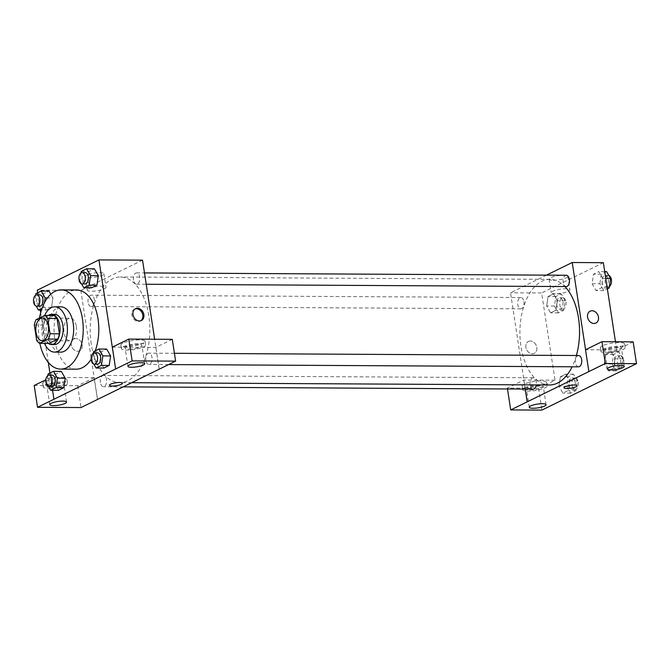 <?xml version="1.0" encoding="UTF-8"?>
<svg xmlns="http://www.w3.org/2000/svg" width="670" height="670" viewBox="0 0 670 670"><rect width="100%" height="100%" fill="white"/><g stroke="black" fill="none" stroke-linecap="round" stroke-linejoin="round"><path stroke-width="0.5" stroke-dasharray="3.35 2.51" d="M76.38 326.516A11.315 6.39 90.3 0 1 70.149 340.863A11.315 6.39 90.3 0 1 63.818 329.506A11.315 6.39 90.3 0 1 70.275 318.225A11.315 6.39 90.3 0 1 76.38 326.516M49.011 343.375A14.606 8.249 90.3 0 1 46.012 340.368L36.674 340.318M54.052 315.503L45.393 319.749A14.606 8.249 90.3 0 0 43.676 325.067L46.012 340.368M48.357 315.47A15.092 8.517 -89.7 0 0 43.006 329.389A15.092 8.517 -89.7 0 0 48.207 343.375M54.563 344.548A15.092 8.517 90.3 0 1 46.121 329.406A15.092 8.517 90.3 0 1 54.722 314.364M45.393 319.749L36.054 319.699M43.676 325.067L34.329 325.017M44.639 315.486A22.638 12.78 -89.7 0 0 44.496 343.35M60.995 306.852A22.638 12.78 -89.7 0 0 48.089 329.422A22.638 12.78 -89.7 0 0 60.744 352.127M39.505 317.999A39.614 22.37 -89.7 0 0 39.857 343.325M76.221 369.187A39.614 22.37 90.3 0 1 54.069 329.456A39.614 22.37 90.3 0 1 76.656 289.959M95.232 350.846A39.614 22.37 90.3 0 1 91.212 359.154M37.646 292.807L40.284 310.043M40.686 312.656L48.299 362.403M49.932 373.073L52.57 390.309M93.574 351.658L101.363 351.7L106.706 349.078L101.363 351.7L99.939 361.189L103.867 368.056L99.939 361.189L92.159 361.147L93.834 364.086M48.165 373.935L55.953 373.986L61.297 371.364L55.953 373.986L54.53 383.475L58.457 390.342L54.53 383.475L46.749 383.433L48.433 386.372M35.887 293.678L43.667 293.72L49.011 291.098L43.667 293.72L42.252 303.209L46.171 310.076L51.515 307.455L52.938 297.966L50.803 294.231L52.938 297.966L47.47 297.932M81.296 271.392L89.076 271.434L94.42 268.812L89.076 271.434L87.661 280.923L91.581 287.79L87.661 280.923L79.872 280.881L81.556 283.82M75.752 338.526A6.599 5.243 63.9 0 0 73.817 338.961A6.599 5.243 63.9 0 0 72.017 347.194A6.599 5.243 63.9 0 0 79.638 350.812A6.599 5.243 63.9 0 0 81.899 343.727A6.599 5.243 63.9 0 0 75.752 338.526A6.599 5.243 -116.1 0 1 81.899 343.727A6.599 5.243 -116.1 0 1 79.638 350.812A6.599 5.243 -116.1 0 1 72.017 347.194A6.599 5.243 -116.1 0 1 73.817 338.961A6.599 5.243 -116.1 0 1 75.752 338.526M34.195 385.501L77.687 385.744L94.135 377.671L97.477 399.479M94.135 377.671L50.644 377.428L53.985 399.245M142.534 260.153L80.835 290.428L37.244 290.185M80.835 290.428L97.527 399.479M44.706 381.481A12.261 2.739 171.3 0 0 42.704 383.391A12.261 2.739 171.3 0 0 55.241 384.245A12.261 2.739 171.3 0 0 66.95 379.681A12.261 2.739 171.3 0 0 58.114 378.391A12.261 2.739 171.3 0 0 44.706 381.481M50.644 377.428L45.836 379.79M45.267 385.116A12.261 2.739 -8.7 0 1 58.675 382.034A12.261 2.739 -8.7 0 1 67.502 383.315A12.261 2.739 -8.7 0 1 55.794 387.88A12.261 2.739 -8.7 0 1 43.265 387.026A12.261 2.739 -8.7 0 1 45.267 385.116M50.753 387.444A8.492 1.893 171.3 0 0 59.488 386.247A8.492 1.893 171.3 0 0 63.776 383.885A8.492 1.893 171.3 0 0 60.007 382.905A8.492 1.893 171.3 0 0 51.28 384.094A8.492 1.893 171.3 0 0 46.992 386.456A8.492 1.893 171.3 0 0 50.753 387.444M77.687 385.744L81.028 407.553M86.748 275.152A9.464 2.111 171.3 0 0 85.207 276.626A9.464 2.111 171.3 0 0 94.88 277.279A9.464 2.111 171.3 0 0 103.917 273.762A9.464 2.111 171.3 0 0 97.1 272.765A9.464 2.111 171.3 0 0 86.748 275.152M88.817 288.67A9.464 2.111 -8.7 0 1 99.168 286.291A9.464 2.111 -8.7 0 1 105.986 287.288A9.464 2.111 -8.7 0 1 96.949 290.805A9.464 2.111 -8.7 0 1 87.276 290.144A9.464 2.111 -8.7 0 1 88.817 288.67M172.282 339.322L155.834 347.395L112.342 347.152M155.834 347.395L159.175 369.203M159.217 369.178L154.636 339.221M135.013 308.971A6.599 5.243 63.9 0 0 134.477 309.188A6.599 5.243 63.9 0 0 132.216 316.282A6.599 5.243 63.9 0 0 138.363 321.483A6.599 5.243 63.9 0 0 140.298 321.047A6.599 5.243 63.9 0 0 140.792 320.754M122.853 343.132A12.261 2.739 171.3 0 0 120.851 345.042A12.261 2.739 171.3 0 0 133.389 345.887A12.261 2.739 171.3 0 0 145.097 341.332A12.261 2.739 171.3 0 0 136.261 340.042A12.261 2.739 171.3 0 0 122.853 343.132M123.406 346.767A12.261 2.739 -8.7 0 1 136.822 343.677A12.261 2.739 -8.7 0 1 145.65 344.966A12.261 2.739 -8.7 0 1 133.941 349.531A12.261 2.739 -8.7 0 1 121.412 348.676A12.261 2.739 -8.7 0 1 123.406 346.767M128.9 349.095A8.492 1.893 171.3 0 0 137.635 347.897A8.492 1.893 171.3 0 0 141.923 345.536A8.492 1.893 171.3 0 0 138.154 344.548A8.492 1.893 171.3 0 0 129.427 345.745A8.492 1.893 171.3 0 0 125.139 348.107A8.492 1.893 171.3 0 0 128.9 349.095M122.442 383.274L122.442 383.274A6.599 1.474 171.3 0 0 115.692 382.813A6.599 1.474 171.3 0 0 109.394 385.275L109.394 385.275M133.506 280.052A5.662 3.199 90.3 0 1 136.621 272.883A5.662 3.199 90.3 0 1 139.787 278.561A5.662 3.199 90.3 0 1 136.563 284.197A5.662 3.199 90.3 0 1 133.506 280.052M100.383 382.603A5.662 3.199 90.3 0 1 103.498 375.435A5.662 3.199 90.3 0 1 106.555 379.58A5.662 3.199 90.3 0 1 103.44 386.749A5.662 3.199 90.3 0 1 100.383 382.603M145.792 360.318A5.662 3.199 90.3 0 1 148.908 353.149A5.662 3.199 90.3 0 1 151.956 357.294A5.662 3.199 90.3 0 1 148.84 364.463A5.662 3.199 90.3 0 1 145.792 360.318M88.097 302.338A5.662 3.199 90.3 0 1 91.212 295.168A5.662 3.199 90.3 0 1 94.269 299.314A5.662 3.199 90.3 0 1 91.154 306.483A5.662 3.199 90.3 0 1 88.097 302.338M91.237 343.945A52.821 29.823 90.3 0 1 120.324 276.995A52.821 29.823 90.3 0 1 148.824 315.687A52.821 29.823 90.3 0 1 119.737 382.637A52.821 29.823 90.3 0 1 91.237 343.945M576.393 355.502A52.821 29.823 90.3 0 1 572.121 366.791M549.425 384.999A52.821 29.823 90.3 0 1 519.895 332.019A52.821 29.823 90.3 0 1 550.011 279.365A52.821 29.823 90.3 0 1 564.919 286.559M566.318 275.244A5.662 3.199 -89.7 0 0 563.194 282.422A5.662 3.199 -89.7 0 0 566.25 286.567M533.127 389.111A5.662 3.199 90.3 0 1 529.962 383.433A5.662 3.199 90.3 0 1 533.186 377.796A5.662 3.199 90.3 0 1 536.243 381.942A5.662 3.199 90.3 0 1 536.235 384.923M578.537 366.825A5.662 3.199 90.3 0 1 575.371 361.155A5.662 3.199 90.3 0 1 578.595 355.51M523.957 301.676A5.662 3.199 90.3 0 1 520.841 308.845A5.662 3.199 90.3 0 1 517.676 303.167A5.662 3.199 90.3 0 1 520.908 297.53A5.662 3.199 90.3 0 1 523.957 301.676M588.913 371.565L585.521 349.757M546.502 275.135L510.532 292.79L525.263 389.069M577.046 385.778L577.046 385.778A6.599 1.474 171.3 0 0 574.115 385.007A6.599 1.474 171.3 0 0 567.322 385.937A6.599 1.474 171.3 0 0 563.989 387.771L563.989 387.771M539.518 385.535A8.492 1.893 171.3 0 0 530.791 386.732A8.492 1.893 171.3 0 0 526.503 389.094A8.492 1.893 171.3 0 0 530.263 390.082A8.492 1.893 171.3 0 0 538.998 388.885A8.492 1.893 171.3 0 0 543.286 386.523A8.492 1.893 171.3 0 0 539.518 385.535M524.769 387.754A12.261 2.739 -8.7 0 1 538.186 384.664A12.261 2.739 -8.7 0 1 547.013 385.953A12.261 2.739 -8.7 0 1 535.305 390.518A12.261 2.739 -8.7 0 1 522.768 389.664A12.261 2.739 -8.7 0 1 524.769 387.754M524.216 384.119A12.261 2.739 171.3 0 0 522.215 386.029A12.261 2.739 171.3 0 0 534.752 386.883A12.261 2.739 171.3 0 0 546.452 382.319A12.261 2.739 171.3 0 0 537.625 381.029A12.261 2.739 171.3 0 0 524.216 384.119M617.665 347.186A8.492 1.893 171.3 0 0 608.938 348.383A8.492 1.893 171.3 0 0 604.65 350.745A8.492 1.893 171.3 0 0 613.326 351.331A8.492 1.893 171.3 0 0 621.425 348.174A8.492 1.893 171.3 0 0 617.665 347.186M602.916 349.405A12.261 2.739 -8.7 0 1 616.325 346.315A12.261 2.739 -8.7 0 1 625.16 347.604A12.261 2.739 -8.7 0 1 613.452 352.16A12.261 2.739 -8.7 0 1 600.915 351.315A12.261 2.739 -8.7 0 1 602.916 349.405M602.364 345.77A12.261 2.739 171.3 0 0 600.362 347.68A12.261 2.739 171.3 0 0 612.899 348.526A12.261 2.739 171.3 0 0 624.599 343.97A12.261 2.739 171.3 0 0 615.772 342.68A12.261 2.739 171.3 0 0 602.364 345.77M633.158 341.859L616.71 349.933L585.572 349.757M555.02 380.208L523.831 380.032L507.374 388.106L538.563 388.282L555.02 380.208L541.662 292.958L510.532 292.79M507.374 388.106L507.508 388.969M538.563 388.282L541.904 410.09M523.831 380.032L525.213 389.069M566.736 386.288L570.656 393.156L575.999 390.535L577.423 381.046L573.495 374.178L568.152 376.8L566.736 386.288L558.947 386.247L562.875 393.114L568.219 390.493L569.634 381.004L565.715 374.136L560.371 376.758L558.947 386.247L562.875 393.106L568.219 390.493L569.642 381.004L565.706 374.145M554.45 306.022L558.378 312.89L563.721 310.269L565.137 300.78L561.217 293.912L555.874 296.534L554.45 306.022L546.67 305.981L550.589 312.848L555.933 310.227L557.365 300.738L553.428 293.879L548.085 296.492L546.661 305.981L550.598 312.84M592.079 283.695L596.007 290.554L601.342 287.941L602.766 278.46L598.838 271.593L593.494 274.206L592.071 283.695L595.999 290.562L601.342 287.941L602.766 278.452L598.838 271.584L593.494 274.206L592.079 283.695L599.859 283.737L603.787 290.613L607.363 288.854M622.832 358.76L618.904 351.892L613.561 354.514L612.145 364.003L616.065 370.878L621.408 368.249L622.832 358.76L615.043 358.718L611.124 351.851L605.781 354.472L604.348 363.961L608.285 370.828L613.628 368.207L615.043 358.718L611.115 351.859M612.145 364.003L604.357 363.961L608.285 370.82M616.065 370.878L608.285 370.828L613.628 368.207L615.052 358.726M603.36 262.682L541.662 292.958M616.71 349.933L615.462 341.759M553.345 280.278A9.464 2.111 171.3 0 0 563.076 278.946A9.464 2.111 171.3 0 0 567.858 276.316A9.464 2.111 171.3 0 0 558.185 275.655A9.464 2.111 171.3 0 0 549.149 279.172A9.464 2.111 171.3 0 0 553.345 280.278M555.413 293.803A9.464 2.111 -8.7 0 1 551.217 292.698A9.464 2.111 -8.7 0 1 560.254 289.18A9.464 2.111 -8.7 0 1 569.927 289.834A9.464 2.111 -8.7 0 1 565.145 292.463A9.464 2.111 -8.7 0 1 555.413 293.803M590.111 311.182L590.111 311.182A6.599 5.243 63.9 0 0 587.85 318.275A6.599 5.243 63.9 0 0 593.997 323.468A6.599 5.243 63.9 0 0 595.931 323.041L595.931 323.041M530.355 341.022A6.599 5.243 63.9 0 0 528.421 341.457A6.599 5.243 63.9 0 0 526.62 349.698A6.599 5.243 63.9 0 0 534.233 353.316A6.599 5.243 63.9 0 0 536.494 346.222A6.599 5.243 63.9 0 0 530.355 341.022A6.599 5.243 -116.1 0 1 536.503 346.222A6.599 5.243 -116.1 0 1 534.241 353.316A6.599 5.243 -116.1 0 1 526.62 349.698A6.599 5.243 -116.1 0 1 528.421 341.457A6.599 5.243 -116.1 0 1 530.355 341.022M606.626 271.626L601.283 274.248L599.859 283.737M608.285 279.608A5.662 3.199 90.3 0 1 605.169 286.777A5.662 3.199 90.3 0 1 602.012 281.099A5.662 3.199 90.3 0 1 605.236 275.462A5.662 3.199 90.3 0 1 608.285 279.608M603.787 290.613L595.999 290.562M607.229 287.974L601.342 287.941M605.772 278.469L602.766 278.452M604.725 271.618L598.838 271.584M601.283 274.248L593.494 274.206M609.348 286.475A5.662 3.199 90.3 0 1 608.285 286.793A5.662 3.199 90.3 0 1 605.119 281.115A5.662 3.199 90.3 0 1 608.352 275.479A5.662 3.199 90.3 0 1 608.863 275.554M562.884 301.885A5.662 3.199 90.3 0 1 559.768 309.063A5.662 3.199 90.3 0 1 556.603 303.384A5.662 3.199 90.3 0 1 559.827 297.74A5.662 3.199 90.3 0 1 562.884 301.885M558.378 312.89L550.589 312.848L555.933 310.227L557.356 300.738L553.428 293.87L548.085 296.492L546.67 305.981M563.721 310.269L555.933 310.227M565.137 300.78L557.356 300.738M561.217 293.912L553.428 293.87M555.874 296.534L548.085 296.492M565.991 301.902A5.662 3.199 90.3 0 1 562.875 309.079A5.662 3.199 90.3 0 1 559.718 303.401A5.662 3.199 90.3 0 1 562.942 297.756A5.662 3.199 90.3 0 1 565.991 301.902M620.571 359.874A5.662 3.199 90.3 0 1 617.455 367.043A5.662 3.199 90.3 0 1 614.289 361.365A5.662 3.199 90.3 0 1 617.514 355.728A5.662 3.199 90.3 0 1 620.571 359.874M621.408 368.249L613.628 368.207M618.904 351.892L611.124 351.851L605.781 354.472L604.357 363.961M613.561 354.514L605.781 354.472M623.686 359.891A5.662 3.199 90.3 0 1 620.571 367.06A5.662 3.199 90.3 0 1 617.405 361.381A5.662 3.199 90.3 0 1 620.629 355.745A5.662 3.199 90.3 0 1 623.686 359.891M575.162 382.151A5.662 3.199 90.3 0 1 572.046 389.329A5.662 3.199 90.3 0 1 568.88 383.65A5.662 3.199 90.3 0 1 572.113 378.006A5.662 3.199 90.3 0 1 575.162 382.151M570.656 393.156L562.875 393.114M575.999 390.535L568.219 390.493M577.423 381.046L569.634 381.004M573.495 374.178L565.715 374.136L560.371 376.758L558.947 386.247M568.152 376.8L560.371 376.758M578.277 382.168A5.662 3.199 90.3 0 1 575.162 389.345A5.662 3.199 90.3 0 1 571.996 383.667A5.662 3.199 90.3 0 1 575.22 378.022A5.662 3.199 90.3 0 1 578.277 382.168M81.07 272.899L79.872 280.881M85.182 283.921A5.662 3.199 90.3 0 1 82.025 278.243A5.662 3.199 90.3 0 1 85.249 272.598M89.076 271.434L87.661 280.923M35.661 295.185L34.463 303.167L36.146 306.106M42.076 308.225L43.734 307.413L44.413 302.848M39.781 306.198A5.662 3.199 90.3 0 1 36.615 300.529A5.662 3.199 90.3 0 1 39.84 294.884M43.667 293.72L42.252 303.209L34.463 303.167M42.252 303.209L46.171 310.076L41.456 310.051M46.171 310.076L51.515 307.455L43.734 307.413M51.515 307.455L52.938 297.966M93.348 353.165L92.159 361.147M97.468 364.187A5.662 3.199 90.3 0 1 94.302 358.509A5.662 3.199 90.3 0 1 97.527 352.864M101.363 351.7L99.939 361.189M47.939 375.451L46.749 383.433M52.059 386.464A5.662 3.199 90.3 0 1 48.893 380.786A5.662 3.199 90.3 0 1 52.126 375.15M55.953 373.986L54.53 383.475M42.126 340.703L70.149 340.863M42.252 318.066L70.275 318.225M42.704 383.391L43.265 387.026M66.95 379.681L67.502 383.315M66.556 402.067L63.776 383.885M49.773 404.63L46.992 386.456M85.207 276.626L87.276 290.144M103.917 273.762L105.986 287.288M135.516 308.677L134.477 309.188M141.328 320.536L140.298 321.047M120.851 345.042L121.412 348.676M145.097 341.332L145.65 344.966M144.703 363.709L141.923 345.536M127.92 366.281L125.139 348.107M550.011 279.365L120.324 276.995M131.722 382.696L119.737 382.637M136.563 284.197L146.219 284.256M136.621 272.883L144.486 272.925M533.186 377.796L103.498 375.435M123.246 386.858L103.44 386.749M174.426 353.291L148.908 353.149M168.606 364.572L148.84 364.463M520.908 297.53L91.212 295.168M520.841 308.845L91.154 306.483M546.067 404.705L543.286 386.523M529.283 407.268L526.503 389.094M522.215 386.029L522.768 389.664M546.452 382.319L547.013 385.953M624.214 366.348L621.425 348.174M607.43 368.919L604.65 350.745M600.362 347.68L600.915 351.315M624.599 343.97L625.16 347.604M549.149 279.172L551.217 292.698M567.858 276.316L569.927 289.834M608.352 275.479L605.236 275.462M608.285 286.793L605.169 286.777M562.942 297.756L559.827 297.74M562.875 309.079L559.768 309.063M620.629 355.745L617.514 355.728M620.571 367.06L617.455 367.043M575.22 378.022L572.113 378.006M575.162 389.345L572.046 389.329"/><path stroke-width="1" d="M48.357 326.357A11.315 6.39 90.3 0 1 42.126 340.703A11.315 6.39 90.3 0 1 35.795 329.355A11.315 6.39 90.3 0 1 42.252 318.066A11.315 6.39 90.3 0 1 48.357 326.357M44.706 315.453L36.054 319.699A14.606 8.249 90.3 0 0 34.329 325.017L36.674 340.318A14.606 8.249 90.3 0 0 39.664 343.325L48.324 339.079A14.606 8.249 90.3 0 0 50.041 333.76L47.704 318.459A14.606 8.249 90.3 0 0 44.706 315.453L54.052 315.503A14.606 8.249 90.3 0 1 57.042 318.51L47.704 318.459M39.664 343.325L49.011 343.375L57.662 339.129L48.324 339.079M57.042 318.51L59.387 333.811L50.041 333.76M59.387 333.811A14.606 8.249 90.3 0 1 57.662 339.129M48.207 343.375A15.092 8.517 -89.7 0 0 51.448 344.531A15.092 8.517 -89.7 0 0 53.751 343.978A15.092 8.517 -89.7 0 0 59.982 327.429A15.092 8.517 -89.7 0 0 51.615 314.347A15.092 8.517 -89.7 0 0 48.357 315.47M51.615 314.347L54.722 314.364A15.092 8.517 90.3 0 1 62.871 325.419A15.092 8.517 90.3 0 1 56.866 343.995A15.092 8.517 90.3 0 1 54.563 344.548L51.448 344.531M44.496 343.35A22.638 12.78 -89.7 0 0 54.521 352.093A22.638 12.78 -89.7 0 0 57.98 351.264A22.638 12.78 -89.7 0 0 67.318 326.432A22.638 12.78 -89.7 0 0 54.764 306.818A22.638 12.78 -89.7 0 0 44.639 315.486M54.521 352.093L60.744 352.127A22.638 12.78 -89.7 0 0 64.211 351.298A22.638 12.78 -89.7 0 0 73.549 326.466A22.638 12.78 -89.7 0 0 60.995 306.852L54.764 306.818M39.857 343.325A39.614 22.37 -89.7 0 0 60.652 369.103A39.614 22.37 -89.7 0 0 66.707 367.663A39.614 22.37 -89.7 0 0 83.055 324.205A39.614 22.37 -89.7 0 0 61.087 289.875A39.614 22.37 -89.7 0 0 39.505 317.999M91.212 359.154A39.614 22.37 90.3 0 1 82.276 367.746A39.614 22.37 90.3 0 1 76.221 369.187L60.652 369.103M61.087 289.875L76.656 289.959A39.614 22.37 90.3 0 1 98.029 318.979A39.614 22.37 90.3 0 1 95.232 350.846M52.57 390.309L53.935 399.245L115.634 368.969L98.942 259.91L37.244 290.185L37.646 292.807M40.284 310.043L40.686 312.656M48.299 362.403L49.932 373.073M93.834 364.086L96.078 368.014L103.867 368.056L109.21 365.435L110.625 355.946L106.706 349.078L98.917 349.036L93.574 351.658L93.348 353.165M48.433 386.372L50.669 390.3L58.457 390.342L63.801 387.721L65.216 378.232L61.297 371.364L53.508 371.314L48.165 373.935L47.939 375.451M49.011 291.098L50.803 294.231L49.011 291.098L41.23 291.048L35.887 293.678L35.661 295.185M81.556 283.82L83.8 287.748L91.581 287.79L96.924 285.169L98.348 275.68L94.42 268.812L86.639 268.771L81.296 271.392L81.07 272.899M45.836 379.79L34.195 385.501L37.537 407.318L53.935 399.245M115.634 368.969L112.342 347.152L128.791 339.079L172.282 339.322L175.624 361.13L81.028 407.553L37.537 407.318M62.787 401.079A8.492 1.893 171.3 0 0 54.061 402.276A8.492 1.893 171.3 0 0 49.773 404.63A8.492 1.893 171.3 0 0 58.449 405.224A8.492 1.893 171.3 0 0 66.556 402.067A8.492 1.893 171.3 0 0 62.787 401.079M154.636 339.221L142.534 260.153L98.942 259.91M139.393 320.972A6.599 5.243 -116.1 0 1 133.255 315.771A6.599 5.243 -116.1 0 1 135.516 308.677A6.599 5.243 -116.1 0 1 143.129 312.295A6.599 5.243 -116.1 0 1 141.328 320.536A6.599 5.243 -116.1 0 1 139.393 320.972M140.792 320.754A6.599 5.243 63.9 0 0 142.099 312.806A6.599 5.243 63.9 0 0 135.013 308.971M140.935 362.73A8.492 1.893 171.3 0 0 132.208 363.919A8.492 1.893 171.3 0 0 127.92 366.281A8.492 1.893 171.3 0 0 136.596 366.867A8.492 1.893 171.3 0 0 144.703 363.709A8.492 1.893 171.3 0 0 140.935 362.73M128.791 339.079L132.132 360.896L175.624 361.13M115.676 368.969L132.132 360.896M109.394 385.275A6.599 1.474 171.3 0 0 114.151 385.962A6.599 1.474 171.3 0 0 121.37 384.304A6.599 1.474 -8.7 0 1 114.151 385.97A6.599 1.474 -8.7 0 1 109.394 385.275A6.599 1.474 -8.7 0 1 115.692 382.821A6.599 1.474 -8.7 0 1 122.442 383.274A6.599 1.474 -8.7 0 1 121.37 384.304A6.599 1.474 171.3 0 0 122.442 383.274M564.919 286.559A52.821 29.823 90.3 0 1 578.511 318.049A52.821 29.823 90.3 0 1 576.393 355.502M572.121 366.791A52.821 29.823 90.3 0 1 549.425 384.999L131.722 382.696M146.219 284.256L566.25 286.567A5.662 3.199 -89.7 0 0 569.475 280.923A5.662 3.199 -89.7 0 0 566.318 275.244L144.486 272.925M536.235 384.923A5.662 3.199 90.3 0 1 533.127 389.111L123.246 386.858M174.426 353.291L578.595 355.51A5.662 3.199 90.3 0 1 581.652 359.656A5.662 3.199 90.3 0 1 578.537 366.825L168.606 364.572M588.913 371.565L510.716 409.923L541.904 410.09L636.5 363.668L605.312 363.492L588.913 371.565M585.572 349.732L572.222 262.514L546.502 275.135M525.263 389.069L527.215 401.849M574.115 385.007A6.599 1.474 -8.7 0 1 577.046 385.778A6.599 1.474 -8.7 0 1 570.74 388.232A6.599 1.474 -8.7 0 1 563.989 387.771A6.599 1.474 -8.7 0 1 567.331 385.937A6.599 1.474 -8.7 0 1 574.115 385.007M542.298 403.717A8.492 1.893 -8.7 0 1 546.067 404.705A8.492 1.893 -8.7 0 1 537.96 407.863A8.492 1.893 -8.7 0 1 529.283 407.268A8.492 1.893 -8.7 0 1 533.571 404.906A8.492 1.893 -8.7 0 1 542.298 403.717M620.445 365.368A8.492 1.893 -8.7 0 1 624.214 366.348A8.492 1.893 -8.7 0 1 616.107 369.505A8.492 1.893 -8.7 0 1 607.43 368.919A8.492 1.893 -8.7 0 1 611.718 366.557A8.492 1.893 -8.7 0 1 620.445 365.368M563.989 387.771A6.599 1.474 171.3 0 0 570.74 388.232A6.599 1.474 171.3 0 0 577.046 385.778M588.863 371.565L585.521 349.757L601.978 341.683L633.158 341.859L636.5 363.668M601.978 341.683L605.312 363.492M507.508 388.969L510.716 409.923M525.213 389.069L527.164 401.849M615.462 341.759L603.36 262.682L572.222 262.514M593.997 323.468A6.599 5.243 -116.1 0 1 587.85 318.267A6.599 5.243 -116.1 0 1 590.111 311.182A6.599 5.243 -116.1 0 1 597.732 314.8A6.599 5.243 -116.1 0 1 595.931 323.032A6.599 5.243 -116.1 0 1 593.997 323.468M595.931 323.041A6.599 5.243 63.9 0 0 597.732 314.8A6.599 5.243 63.9 0 0 590.111 311.182M607.363 288.854L609.131 287.983L610.546 278.494L606.626 271.626L604.725 271.618M609.131 287.983L607.229 287.974M610.546 278.494L605.772 278.469M608.863 275.554A5.662 3.199 90.3 0 1 611.4 279.625A5.662 3.199 90.3 0 1 609.348 286.475M83.8 287.748L89.144 285.127L90.559 275.638L86.639 268.771M82.134 272.581L85.249 272.598A5.662 3.199 90.3 0 1 88.298 276.743A5.662 3.199 90.3 0 1 85.182 283.921L82.075 283.904A5.662 3.199 90.3 0 1 78.909 278.226A5.662 3.199 90.3 0 1 82.134 272.581A5.662 3.199 90.3 0 1 85.191 276.727A5.662 3.199 90.3 0 1 82.075 283.904M91.581 287.79L96.924 285.169L89.144 285.127M96.924 285.169L98.348 275.68L90.559 275.638M98.348 275.68L94.42 268.812M36.146 306.106L38.391 310.034L42.076 308.225M44.413 302.848L45.15 297.924L41.23 291.048M36.724 294.867L39.84 294.884A5.662 3.199 90.3 0 1 42.897 299.029A5.662 3.199 90.3 0 1 39.781 306.198L36.666 306.182A5.662 3.199 90.3 0 1 33.5 300.503A5.662 3.199 90.3 0 1 36.724 294.867A5.662 3.199 90.3 0 1 39.781 299.013A5.662 3.199 90.3 0 1 36.666 306.182M41.456 310.051L38.391 310.034M47.47 297.932L45.15 297.924M96.078 368.014L101.421 365.393L102.845 355.904L98.917 349.036M94.42 352.847L97.527 352.864A5.662 3.199 90.3 0 1 100.584 357.01A5.662 3.199 90.3 0 1 97.468 364.187L94.353 364.162A5.662 3.199 90.3 0 1 91.187 358.492A5.662 3.199 90.3 0 1 94.42 352.847A5.662 3.199 90.3 0 1 97.468 356.993A5.662 3.199 90.3 0 1 94.353 364.162M103.867 368.056L109.21 365.435L101.421 365.393M109.21 365.435L110.625 355.946L102.845 355.904M110.625 355.946L106.706 349.078M50.669 390.3L56.012 387.679L57.436 378.182L53.508 371.314M49.011 375.133L52.126 375.15A5.662 3.199 90.3 0 1 55.174 379.295A5.662 3.199 90.3 0 1 52.059 386.464L48.944 386.448A5.662 3.199 90.3 0 1 45.786 380.769A5.662 3.199 90.3 0 1 49.011 375.133A5.662 3.199 90.3 0 1 52.059 379.279A5.662 3.199 90.3 0 1 48.944 386.448M58.457 390.342L63.801 387.721L56.012 387.679M63.801 387.721L65.216 378.232L57.436 378.182M65.216 378.232L61.297 371.364"/></g></svg>
